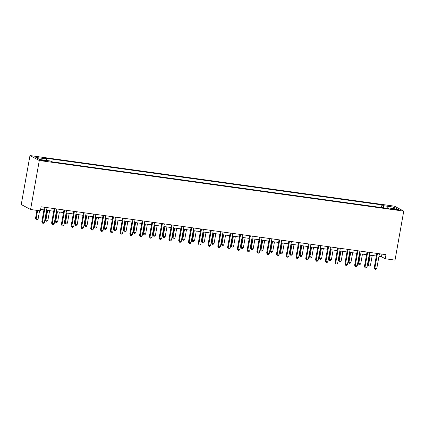 <?xml version="1.0" encoding="UTF-8"?>
<svg xmlns="http://www.w3.org/2000/svg" width="425" height="425" viewBox="0 0 425 425"><rect width="100%" height="100%" fill="white"/><g stroke="black" fill="none" stroke-linecap="round" stroke-linejoin="round"><path stroke-width="0.64" d="M44.922 161.048A2.672 0.298 10.1 0 0 46.745 161.091A2.672 0.298 10.1 0 0 43.313 160.193A2.672 0.298 10.1 0 0 41.491 160.156A2.672 0.298 10.1 0 0 44.922 161.048M39.297 160.517L30.573 209.498L21.25 204.537L29.973 155.555L394.427 206.162L403.75 211.124L39.297 160.517L29.973 155.555M378.951 256.392L381.469 256.737L385.247 258.751L385.974 254.671L41.076 206.778L40.348 210.858L30.573 209.498M396.137 209.196L394.416 208.957A2.587 0.287 10.1 0 0 392.652 208.919A2.587 0.287 10.1 0 0 395.978 209.791L397.699 210.03A2.587 0.287 10.1 0 0 399.463 210.067A2.587 0.287 10.1 0 0 396.137 209.196L396.031 209.796M383.706 207.873L383.462 205.711L381.937 204.898L44.859 158.095L46.383 158.902L46.559 160.453M383.462 205.711L394.023 207.177L397.901 209.243L387.345 207.777L387.021 208.33M46.383 158.902L35.822 157.436L39.706 159.502L50.262 160.969L51.786 161.782L388.864 208.59L387.345 207.777M385.247 258.751L395.027 260.111L403.75 211.124M40.603 209.408L43.934 209.87M46.559 210.237L53.709 211.225M56.339 211.592L63.484 212.585M66.114 212.952L73.259 213.94M75.889 214.306L83.04 215.3M85.664 215.666L92.815 216.654M95.444 217.021L102.59 218.014M105.219 218.381L112.365 219.374M114.994 219.736L122.14 220.729M124.769 221.096L131.92 222.089M134.544 222.45L141.695 223.444M144.325 223.81L151.47 224.804M154.1 225.165L161.245 226.158M163.875 226.525L171.025 227.518M173.65 227.88L180.8 228.873M183.425 229.24L190.575 230.233M193.205 230.594L200.35 231.588M202.98 231.954L210.125 232.948M212.755 233.314L219.906 234.303M222.53 234.669L229.681 235.663M232.31 236.029L239.456 237.017M242.085 237.384L249.231 238.377M251.86 238.744L259.006 239.732M261.635 240.098L268.786 241.092M271.41 241.458L278.561 242.452M281.191 242.813L288.336 243.807M290.966 244.173L298.111 245.167M300.741 245.528L307.886 246.521M310.516 246.888L317.666 247.881M320.291 248.242L327.441 249.236M330.071 249.602L337.216 250.596M339.846 250.957L346.991 251.951M349.621 252.317L356.772 253.311M359.396 253.672L366.547 254.665M369.171 255.032L376.322 256.025M381.937 254.107L381.469 256.737M381.937 204.898L381.464 207.559M392.918 208.553L394.023 207.177M376.789 253.396L374.197 267.957L374.823 268.292L377.464 253.486M376.778 268.568L375.817 269.445L375.036 269.338L374.823 268.292L376.778 268.568L379.419 253.757M375.036 269.338L374.197 267.957M369.591 255.09L367.896 264.605L368.528 264.94L370.483 265.211L372.22 255.457M370.265 255.186L368.528 264.94L368.735 265.981L367.896 264.605M370.483 265.211L369.516 266.092L368.735 265.981M367.014 252.036L364.422 266.602L365.048 266.937L367.689 252.131M367.003 267.208L366.042 268.085L365.256 267.978L365.048 266.937L367.003 267.208L369.644 252.402M365.256 267.978L364.422 266.602M357.239 250.681L354.641 265.243L355.273 265.577L357.908 250.771M357.228 265.848L356.262 266.73L355.481 266.624L355.273 265.577L357.228 265.848L359.863 251.042M355.481 266.624L354.641 265.243M347.464 249.321L344.866 263.888L345.498 264.223L348.133 249.417M347.453 264.493L346.487 265.37L345.706 265.264L345.498 264.223L347.453 264.493L350.088 249.688M345.706 265.264L344.866 263.888M359.816 253.73L358.121 263.25L358.753 263.585L360.708 263.856L362.445 254.097M360.49 253.826L358.753 263.585L358.96 264.626L358.121 263.25M360.708 263.856L359.741 264.733L358.96 264.626M350.041 252.376L348.346 261.89L348.973 262.225L350.928 262.496L352.67 252.742M350.715 252.466L348.973 262.225L349.185 263.266L348.346 261.89M350.928 262.496L349.966 263.378L349.185 263.266M340.266 251.016L338.571 260.536L339.198 260.87L341.153 261.141L342.89 251.382M340.935 251.111L339.198 260.87L339.41 261.912L338.571 260.536M341.153 261.141L340.191 262.018L339.41 261.912M337.684 247.961L335.091 262.528L335.723 262.863L338.358 248.057M337.678 263.133L336.712 264.015L335.931 263.904L335.723 262.863L337.678 263.133L340.313 248.327M335.931 263.904L335.091 262.528M330.491 249.661L328.791 259.176L329.423 259.51L331.378 259.781L333.115 250.028M331.16 249.751L329.423 259.51L329.63 260.552L328.791 259.176M331.378 259.781L330.416 260.663L329.63 260.552M327.909 246.606L325.316 261.173L325.943 261.508L328.583 246.702M327.898 261.779L326.937 262.655L326.156 262.549L325.943 261.508L327.898 261.779L330.538 246.973M326.156 262.549L325.316 261.173M318.134 245.246L315.541 259.813L316.168 260.148L318.808 245.342M318.123 260.419L317.162 261.301L316.375 261.189L316.168 260.148L318.123 260.419L320.763 245.613M316.375 261.189L315.541 259.813M308.359 243.892L305.761 258.458L306.393 258.793L309.028 243.982M308.348 259.064L307.381 259.941L306.6 259.834L306.393 258.793L308.348 259.064L310.983 244.258M306.6 259.834L305.761 258.458M298.578 242.532L295.986 257.098L296.618 257.433L299.253 242.627M298.573 257.704L297.606 258.586L296.825 258.474L296.618 257.433L298.573 257.704L301.208 242.898M296.825 258.474L295.986 257.098M288.803 241.177L286.211 255.744L286.838 256.078L289.478 241.267M288.798 256.349L287.831 257.226L287.05 257.12L286.838 256.078L288.798 256.349L291.433 241.543M287.05 257.12L286.211 255.744M320.71 248.301L319.016 257.821L319.648 258.156L321.603 258.427L323.34 248.667M321.385 248.397L319.648 258.156L319.855 259.197L319.016 257.821M321.603 258.427L320.636 259.303L319.855 259.197M310.935 246.946L309.241 256.461L311.828 257.067L313.565 247.308M311.61 247.037L309.873 256.796L310.08 257.837L309.241 256.461M311.828 257.067L310.861 257.948L310.08 257.837M301.16 245.586L299.466 255.101L300.092 255.441L302.047 255.712L303.79 245.953M301.835 245.682L300.092 255.441L300.305 256.482L299.466 255.101M302.047 255.712L301.086 256.588L300.305 256.482M291.385 244.232L289.691 253.746L292.272 254.352L294.01 244.593M292.055 244.322L290.317 254.081L290.525 255.122L289.691 253.746M292.272 254.352L291.311 255.234L290.525 255.122M281.605 242.872L279.91 252.386L280.543 252.726L282.498 252.997L284.235 243.238M282.28 242.967L280.543 252.726L280.75 253.768L279.91 252.386M282.498 252.997L281.531 253.874L280.75 253.768M279.028 239.817L276.436 254.384L277.063 254.718L279.703 239.913M279.018 254.989L278.056 255.871L277.275 255.76L277.063 254.718L279.018 254.989L281.658 240.183M277.275 255.76L276.436 254.384M271.83 241.517L270.135 251.032L272.723 251.637L274.46 241.878M272.505 241.607L270.767 251.366L270.975 252.407L270.135 251.032M272.723 251.637L271.756 252.519L270.975 252.407M269.253 238.462L266.656 253.024L267.288 253.364L269.928 238.553M269.243 253.635L268.281 254.511L267.495 254.405L267.288 253.364L269.243 253.635L271.883 238.823M267.495 254.405L266.656 253.024M262.055 240.157L260.36 249.672L262.947 250.282L264.685 240.523M262.73 240.252L260.993 250.006L261.2 251.053L260.36 249.672M262.947 250.282L261.981 251.159L261.2 251.053M259.478 237.102L256.881 251.669L257.513 252.004L260.148 237.198M259.468 252.275L258.501 253.157L257.72 253.045L257.513 252.004L259.468 252.275L262.103 237.469M257.72 253.045L256.881 251.669M252.28 238.802L250.585 248.317L253.167 248.923L254.91 239.163M252.955 238.893L251.212 248.652L251.425 249.693L250.585 248.317M253.167 248.923L252.206 249.804L251.425 249.693M249.698 235.748L247.106 250.309L247.738 250.649L250.373 235.838M249.693 250.92L248.726 251.797L247.945 251.69L247.738 250.649L249.693 250.92L252.328 236.109M247.945 251.69L247.106 250.309M242.505 237.442L240.81 246.957L241.437 247.292L243.392 247.562L245.129 237.809M243.174 237.538L241.437 247.292L241.644 248.338L240.81 246.957M243.392 247.562L242.431 248.444L241.644 248.338M239.923 234.387L237.331 248.954L237.958 249.289L240.598 234.483M239.913 249.56L238.951 250.442L238.17 250.33L237.958 249.289L239.913 249.56L242.553 234.754M238.17 250.33L237.331 248.954M232.725 236.087L231.03 245.602L233.617 246.208L235.354 236.449M233.399 236.178L231.662 245.937L231.869 246.978L231.03 245.602M233.617 246.208L232.65 247.084L231.869 246.978M230.148 233.033L227.556 247.594L228.183 247.929L230.823 233.123M230.137 248.205L229.176 249.082L228.39 248.976L228.183 247.929L230.137 248.205L232.778 233.394M228.39 248.976L227.556 247.594M222.95 234.727L221.255 244.242L221.887 244.577L223.842 244.848L225.579 235.094M223.624 234.823L221.887 244.577L222.094 245.623L221.255 244.242M223.842 244.848L222.875 245.73L222.094 245.623M220.373 231.673L217.775 246.24L218.407 246.574L221.042 231.768M220.363 246.845L219.396 247.727L218.615 247.616L218.407 246.574L220.363 246.845L223.003 232.039M218.615 247.616L217.775 246.24M210.598 230.318L208 244.88L208.633 245.214L211.268 230.408M210.587 245.485L209.621 246.367L208.84 246.261L208.633 245.214L210.587 245.485L213.222 230.679M208.84 246.261L208 244.88M200.818 228.958L198.225 243.525L198.857 243.86L201.492 229.054M200.812 244.131L199.846 245.007L199.065 244.901L198.857 243.86L200.812 244.131L203.447 229.325M199.065 244.901L198.225 243.525M191.043 227.603L188.45 242.165L189.077 242.5L191.718 227.694M191.032 242.771L190.071 243.653L189.29 243.546L189.077 242.5L191.032 242.771L193.673 227.965M189.29 243.546L188.45 242.165M181.268 226.243L178.675 240.81L179.302 241.145L181.942 226.339M181.257 241.416L180.296 242.292L179.509 242.186L179.302 241.145L181.257 241.416L183.898 226.61M179.509 242.186L178.675 240.81M171.493 224.883L168.895 239.45L169.527 239.785L172.162 224.979M171.482 240.056L170.515 240.938L169.734 240.826L169.527 239.785L171.482 240.056L174.117 225.25M169.734 240.826L168.895 239.45M161.718 223.529L159.12 238.096L159.752 238.43L162.387 223.624M161.707 238.701L160.74 239.578L159.959 239.472L159.752 238.43L161.707 238.701L164.342 223.895M159.959 239.472L159.12 238.096M151.938 222.169L149.345 236.736L149.977 237.07L152.612 222.264M151.932 237.341L150.965 238.223L150.184 238.112L149.977 237.07L151.932 237.341L154.567 222.535M150.184 238.112L149.345 236.736M142.163 220.814L139.57 235.381L140.197 235.716L142.837 220.904M142.152 235.987L141.19 236.863L140.409 236.757L140.197 235.716L142.152 235.987L144.792 221.181M140.409 236.757L139.57 235.381M132.387 219.454L129.795 234.021L130.422 234.356L133.062 219.55M132.377 234.627L131.415 235.508L130.629 235.397L130.422 234.356L132.377 234.627L135.017 219.821M130.629 235.397L129.795 234.021M122.613 218.099L120.015 232.666L120.647 233.001L123.282 218.19M122.602 233.272L121.635 234.148L120.854 234.042L120.647 233.001L122.602 233.272L125.237 218.466M120.854 234.042L120.015 232.666M112.832 216.739L110.24 231.306L110.872 231.641L113.507 216.835M112.827 231.912L111.86 232.794L111.079 232.682L110.872 231.641L112.827 231.912L115.462 217.106M111.079 232.682L110.24 231.306M103.057 215.385L100.465 229.946L101.092 230.286L103.732 215.475M103.052 230.557L102.085 231.434L101.304 231.327L101.092 230.286L103.052 230.557L105.687 215.746M101.304 231.327L100.465 229.946M93.282 214.025L90.69 228.592L91.317 228.926L93.957 214.12M93.272 229.197L92.31 230.079L91.529 229.968L91.317 228.926L93.272 229.197L95.912 214.391M91.529 229.968L90.69 228.592M83.507 212.67L80.909 227.232L81.542 227.572L84.182 212.76M83.497 227.843L82.535 228.719L81.749 228.613L81.542 227.572L83.497 227.843L86.137 213.031M81.749 228.613L80.909 227.232M73.732 211.31L71.134 225.877L71.767 226.212L74.402 211.406M73.722 226.482L72.755 227.364L71.974 227.253L71.767 226.212L73.722 226.482L76.357 211.677M71.974 227.253L71.134 225.877M63.952 209.955L61.359 224.517L61.992 224.852L64.627 210.046M63.947 225.128L62.98 226.004L62.199 225.898L61.992 224.852L63.947 225.128L66.582 210.317M62.199 225.898L61.359 224.517M54.177 208.595L51.584 223.162L52.211 223.497L54.852 208.691M54.166 223.768L53.205 224.65L52.424 224.538L52.211 223.497L54.166 223.768L56.807 208.962M52.424 224.538L51.584 223.162M213.175 233.367L211.48 242.887L212.112 243.222L214.067 243.493L215.804 233.734M213.849 233.463L212.112 243.222L212.319 244.263L211.48 242.887M214.067 243.493L213.1 244.37L212.319 244.263M203.4 232.013L201.705 241.528L202.332 241.862L204.287 242.133L206.029 232.379M204.069 232.108L202.332 241.862L202.544 242.903L201.705 241.528M204.287 242.133L203.325 243.015L202.544 242.903M193.625 230.653L191.93 240.173L192.557 240.508L194.512 240.778L196.249 231.019M194.294 230.748L192.557 240.508L192.764 241.549L191.93 240.173M194.512 240.778L193.55 241.655L192.764 241.549M183.844 229.298L182.15 238.813L182.782 239.148L184.737 239.418L186.474 229.665M184.519 229.388L182.782 239.148L182.989 240.189L182.15 238.813M184.737 239.418L183.77 240.3L182.989 240.189M174.069 227.938L172.375 237.458L173.007 237.793L174.962 238.064L176.699 228.305M174.744 228.034L173.007 237.793L173.214 238.834L172.375 237.458M174.962 238.064L173.995 238.94L173.214 238.834M164.294 226.583L162.6 236.098L163.227 236.433L165.182 236.704L166.924 226.95M164.969 226.674L163.227 236.433L163.439 237.474L162.6 236.098M165.182 236.704L164.22 237.586L163.439 237.474M154.519 225.223L152.825 234.743L153.452 235.078L155.407 235.349L157.144 225.59M155.189 225.319L153.452 235.078L153.659 236.119L152.825 234.743M155.407 235.349L154.445 236.226L153.659 236.119M144.744 223.869L143.044 233.383L145.632 233.989L147.369 224.23M145.414 223.959L143.677 233.718L143.884 234.759L143.044 233.383M145.632 233.989L144.67 234.871L143.884 234.759M134.964 222.509L133.269 232.023L133.902 232.363L135.857 232.634L137.594 222.875M135.639 222.604L133.902 232.363L134.109 233.405L133.269 232.023M135.857 232.634L134.89 233.511L134.109 233.405M125.189 221.154L123.494 230.669L126.082 231.274L127.819 221.515M125.864 221.244L124.127 231.003L124.334 232.045L123.494 230.669M126.082 231.274L125.115 232.156L124.334 232.045M115.414 219.794L113.719 229.309L114.346 229.649L116.301 229.92L118.044 220.161M116.089 219.89L114.346 229.649L114.559 230.69L113.719 229.309M116.301 229.92L115.34 230.796L114.559 230.69M105.639 218.439L103.944 227.954L106.526 228.56L108.263 218.801M106.308 218.53L104.571 228.289L104.778 229.33L103.944 227.954M106.526 228.56L105.565 229.442L104.778 229.33M95.859 217.079L94.164 226.594L96.751 227.205L98.488 217.446M96.533 217.175L94.796 226.929L95.003 227.975L94.164 226.594M96.751 227.205L95.784 228.082L95.003 227.975M86.084 215.725L84.389 225.239L86.976 225.845L88.713 216.086M86.758 215.815L85.021 225.574L85.228 226.615L84.389 225.239M86.976 225.845L86.009 226.727L85.228 226.615M76.309 214.365L74.614 223.879L75.246 224.214L77.201 224.485L78.938 214.731M76.983 214.46L75.246 224.214L75.453 225.261L74.614 223.879M77.201 224.485L76.234 225.367L75.453 225.261M66.534 213.01L64.839 222.525L67.421 223.13L69.163 213.371M67.208 213.1L65.466 222.859L65.678 223.901L64.839 222.525M67.421 223.13L66.459 224.007L65.678 223.901M56.759 211.65L55.064 221.165L55.691 221.499L57.646 221.77L59.383 212.017M57.428 211.746L55.691 221.499L55.898 222.541L55.064 221.165M57.646 221.77L56.684 222.652L55.898 222.541M46.978 210.29L45.284 219.81L45.916 220.145L47.871 220.416L49.608 210.657M47.653 210.386L45.916 220.145L46.123 221.186L45.284 219.81M47.871 220.416L46.904 221.292L46.123 221.186M44.402 207.241L41.809 221.802L42.436 222.137L45.077 207.331M44.391 222.408L43.43 223.29L42.643 223.183L42.436 222.137L44.391 222.408L47.032 207.602M42.643 223.183L41.809 221.802M36.948 210.386L35.509 218.45L36.141 218.785L38.096 219.056L39.573 210.752M37.618 210.481L36.141 218.785L36.348 219.826L35.509 218.45M38.096 219.056L37.129 219.938L36.348 219.826M394.32 209.493L394.416 208.957"/></g></svg>
